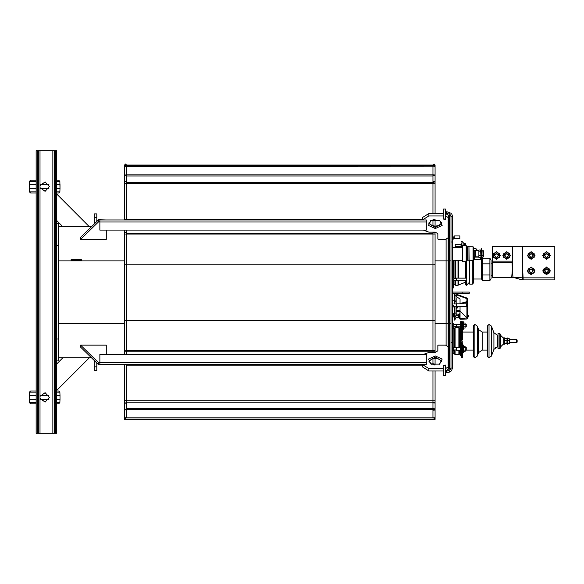 <?xml version="1.0" encoding="UTF-8"?>
<svg xmlns="http://www.w3.org/2000/svg" width="584" height="584" viewBox="0 0 584 584"><rect width="100%" height="100%" fill="white"/><g stroke="black" fill="none" stroke-linecap="round" stroke-linejoin="round"><path stroke-width="0.88" d="M432.992 409.669L432.992 417.845L434.021 417.728L434.021 418.984L125.589 418.984L125.589 417.728L126.611 417.845L126.611 408.53L125.589 409.552L126.611 410.581L126.611 409.669L432.992 409.669L432.992 410.581L434.021 409.552L432.992 408.53L432.992 410.581M125.589 351.145L126.611 350.495L434.021 350.495M125.589 320.309L432.992 320.309L432.992 350.495L434.021 351.145M458.309 316.163L458.462 314.674L458.345 316.178M460.009 318.477L459.593 318.477L459.593 313.849L460.009 313.849M454.33 331.537L454.33 332.741M454.33 333.325L454.33 329.799M454.33 333.924L454.33 330.668M55.042 169.907L54.794 172.74L54.64 167.703L55.042 169.907M55.042 414.092L54.64 416.297L54.794 411.26L55.042 414.092M56.699 223.628L56.699 245.477L58.247 245.477L58.247 223.628L56.699 223.628L56.699 150.635L36.142 150.635L36.142 433.364L56.699 433.364L56.699 360.883L58.247 360.883L58.247 339.034L56.699 339.034L56.699 360.883M37.799 169.907L38.201 167.703L38.048 172.74L37.799 169.907M37.799 414.092L38.048 411.26L38.201 416.297L37.799 414.092M448.162 216.102L449.446 215.408L449.446 260.902L450.987 260.902M445.585 213.532L448.162 215.153L448.162 260.902L449.446 260.902L449.446 369.11L448.855 369.11L448.855 323.616L450.987 323.616M435.051 323.616L448.162 323.616L448.162 369.358L445.585 370.979M448.162 354.138L448.162 368.416L448.855 369.11L448.162 368.416M448.162 242.44L448.162 246.039M453.688 237.25L453.68 239.177L453.688 237.25M454.199 237.25L454.199 235.965L459.856 235.965L459.856 238.535L454.199 238.535L454.199 237.25M459.856 238.535L459.856 235.965M452.666 313.593L453.688 314.747L453.688 313.593M454.381 314.104L454.199 313.593M460.009 311.688L459.856 313.849M453.688 305.111L453.68 307.038L453.688 305.111M456.257 305.111L456.257 303.826L466.28 303.826L466.28 306.396L456.257 306.396L456.257 305.111M466.28 306.396L466.28 303.826M453.688 279.407L453.68 281.335L453.688 279.407M456.257 279.407L456.257 278.123L466.28 278.123L466.28 280.692L456.257 280.692L456.257 279.407M466.28 280.692L466.28 278.123M455.33 269.385L455.33 278.283M461.652 328.325L460.652 328.325L460.652 350.904L461.652 350.904M461.652 353.502L460.652 353.502L460.652 355.554L461.652 356.824M462.652 321.813L461.652 321.623L462.652 321.813L462.652 339.289L461.652 339.289L461.652 321.813M462.652 321.689L463.294 321.689L463.294 329.398L462.652 329.398M465.098 323.018L465.098 328.062L465.098 323.018L463.557 323.018L463.557 328.062L465.098 328.062M466.28 326.828L466.28 324.259L466.28 326.828L465.353 326.828M461.652 352.444L462.652 352.444L462.652 357.802L461.652 357.802L461.652 342.961L460.652 342.961L461.652 339.289M461.615 339.64L461.615 329.201L461.513 339.903M461.652 345.202L462.652 345.202L462.652 352.444M462.652 345.013L463.294 345.013L463.294 352.721L462.652 352.721M462.652 345.202L462.652 343.662L461.652 343.662M465.098 350.13L465.098 346.349L465.353 350.94L465.098 351.393L465.098 350.13L463.557 350.13L463.557 351.393L465.098 351.393M466.28 350.152L466.28 347.582L466.28 350.152L465.353 350.152M461.652 324.565L460.652 324.565L460.652 326.675L461.652 326.675M461.652 321.623L460.652 321.623L461.652 321.966M455.097 326.668L455.097 327.602L454.33 328.369L454.33 347.743M454.33 349.991L454.33 353.816L455.097 354.59L458.878 354.59L458.878 350.152M500.546 348.049L498.021 348.546L498.021 333.639L499.824 333.639L500.59 334.413L500.59 347.772L499.824 348.546L499.824 333.639L500.59 334.413L499.824 333.639M503.16 344.304L503.16 337.88L504.445 337.88L504.445 344.304L503.16 344.304L500.59 346.874L500.59 340.122M507.021 338.968L507.021 338.012L507.664 338.012L507.664 344.18L507.021 344.18L507.021 338.968M509.46 342.779L509.175 338.392L509.46 342.779M460.652 332.267L460.265 332.267L460.265 347.582M460.265 350.152L460.265 354.59L460.652 354.59M460.652 327.602L460.265 327.602L460.265 330.493L460.652 330.493M516.658 342.633L517.168 342.122L517.168 340.063L516.658 339.552L516.658 342.633L509.46 342.633M460.652 326.828L456.257 326.828L456.257 324.259L460.652 324.259M453.688 327.471L453.688 323.616L453.68 327.471M460.652 350.152L456.257 350.152L456.257 347.582L460.652 347.582M453.688 347.195L453.688 350.794L453.688 347.195M455.615 327.602L455.615 326.668M461.185 246.74L458.338 246.74L458.338 247.149M452.527 293.358L469.237 293.358L469.237 292.073L452.527 292.073M457.542 326.828L457.542 327.602M456.155 303.461L456.155 301.87M454.965 294.599L455.6 295.687L454.739 294.183L454.381 294.387L454.381 303.987M454.381 306.235L454.739 320.142L454.739 306.235M454.739 294.183L454.739 303.987M456.155 298.176L456.155 303.987M456.155 306.235L456.155 315.207M458.309 317.747L456.155 317.2L454.739 320.142M460.009 309.834L460.009 310.564L456.155 310.374M460.009 303.826L467.718 301.913L467.718 298.877L466.944 298.636L467.215 298.154L456.666 294.314L467.215 298.154L467.718 298.877L467.718 301.913L466.944 301.673L466.944 317.981L467.718 317.915L467.017 317.915L460.009 311.046L460.009 306.396M456.666 294.898L466.944 298.636L466.944 301.673L460.009 303.541L460.009 298.942L456.666 296.884L456.666 294.314M460.009 318.543L460.009 311.046L466.944 317.981L460.009 318.543L460.009 319.244L466.974 318.988L467.718 318.214L466.944 318.287L466.974 318.988M456.462 306.396L456.155 308.768M457.681 306.396L457.922 307.381L456.87 308.447L456.87 306.396M467.937 316.375L468.784 316.375L467.937 316.375L467.937 315.944L468.784 315.944L467.937 315.944M458.206 316.112L458.309 315.397M454.381 315.389L453.578 315.389L453.578 316.929L454.381 316.929M466.441 280.532L466.441 285.262L469.463 282.233L469.463 260.756M458.031 280.692L458.031 285.445L458.411 280.692L458.411 285.058L465.353 282.233L465.353 280.692L465.353 284.809M465.353 278.123L465.353 261.8L465.353 278.123M458.411 275.809L458.411 262.953M455.33 280.532L455.33 284.934L455.841 285.445L455.841 280.532M36.142 399.441L29.2 399.441L29.368 402.588L30.645 403.807L36.142 403.807L30.645 403.807L29.368 402.588L36.142 402.588M40.332 395.324L48.91 395.324M56.699 395.324L60.042 395.324L60.042 399.441L56.699 399.441M36.142 392.178L29.368 392.178L29.2 395.324L36.142 395.324M40.332 399.441L48.91 399.441M56.699 390.959L58.597 390.959L56.699 390.959M36.142 390.959L30.645 390.959L36.142 390.959M56.699 402.588L59.882 402.588L58.597 403.807L56.699 403.807L57.831 403.807M29.368 191.822L29.2 188.676L29.368 191.822L30.645 193.041L36.142 193.041L30.645 193.041L29.368 191.822L36.142 191.822M462.55 253.704L462.55 245.608L466.149 245.608L466.149 261.8L462.55 261.8L462.55 253.704M466.149 261.8L466.667 261.282L466.667 246.119L466.149 245.608M467.82 260.902L467.82 246.506L468.981 246.543L468.981 260.858L467.82 260.902M469.105 246.638L473.055 246.769L473.055 260.632L469.105 260.771L468.981 246.543M40.332 184.559L48.91 184.559M56.699 184.559L60.042 184.559L60.042 188.676L59.882 181.412L58.597 180.193L56.699 180.193L58.597 180.193L59.882 181.412L56.699 181.412M36.142 188.676L29.2 188.676L29.2 184.559L36.142 184.559M40.332 188.676L48.91 188.676M56.699 188.676L60.042 188.676L59.882 191.822L58.597 193.041L56.699 193.041L57.831 193.041M36.142 180.193L30.645 180.193L36.142 180.193M475.529 256.916L475.529 250.492L474.244 250.492L474.244 256.916L475.529 256.916M481.698 259.537L481.698 248.295L481.187 248.295L481.698 248.572M481.698 250.375L481.187 250.375L481.187 259.741M512.584 262.544L512.212 262.479L512.387 269.385L512.584 262.544L512.569 246.506L492.597 246.506L492.597 255.5L496.451 251.646L500.313 255.5L496.451 259.354L492.597 255.5L492.597 277.349L512.883 277.473L511.745 277.02L512.993 277.181L512.387 269.385L511.737 276.991L519.76 279.196M520.818 279.459L522.497 279.86L522.797 277.831L522.49 279.853L523.176 279.918L554.8 279.918L523.176 279.918L554.8 279.918L523.176 279.918L554.8 279.918L554.8 246.506L522.607 246.506L522.673 269.385L522.738 246.506M489.925 258.281L491.056 260.252L491.056 278.553L489.925 280.517L489.925 258.281L482.428 258.281L482.428 280.517L489.925 280.517M473.58 279.021L481.289 279.021L481.289 259.741L473.587 259.741M473.58 259.865L473.58 282.875L472.295 284.16L469.726 284.16L469.726 260.749M446.103 239.352L446.103 260.902L448.162 260.902L448.162 323.616L448.855 323.616L448.855 215.408L449.446 215.408M435.051 260.902L446.103 260.902L446.103 345.159M462.251 340.925L462.251 343.662M462.652 332.099L473.296 332.099L473.602 350.115M478.573 329.558L478.573 352.627L482.194 350.086L482.194 332.099L478.573 329.558L477.303 326.076L474.887 324.383L474.887 357.802L473.602 356.517L473.602 325.668L474.807 324.39L477.303 326.076L477.303 356.109L474.887 357.802L473.69 356.977L474.887 357.802L477.303 356.109L474.887 357.802M482.194 332.099L487.436 332.099L487.742 351.699M493.881 349.414L491.443 356.109L491.443 326.076L493.881 332.771L493.881 349.414L497.502 346.874L497.502 335.311L493.881 332.771L491.443 326.076L489.027 324.383L489.027 357.802L487.742 356.517L487.742 325.668L487.436 332.099M460.265 330.573L459.623 328.171L459.623 347.582M459.623 350.152L459.623 354.013L458.878 354.59M455.097 347.743L455.097 327.602L458.878 327.602L459.623 328.171L458.878 327.602L458.878 347.582M455.097 349.991L455.097 354.59L454.33 353.816L455.097 354.59M453.892 347.743L453.892 328.5L454.33 328.931M452.965 350.174L452.965 353.685L453.892 353.685L453.892 349.991M452.965 347.56L452.965 328.5L453.892 328.5M467.82 247.003L467.222 246.879L467.222 247.441M473.639 248.237L476.026 248.74L476.026 250.616M456.031 317.148L456.031 317.908M455.593 295.687L456.031 296.424L456.031 303.987M456.031 306.235L456.031 315.148M466.441 278.283L466.441 261.508M458.411 285.036L458.754 280.692M458.754 278.123L458.754 260.26M458.031 260.26L458.031 278.123M455.841 278.283L455.841 260.26M453.951 280.532L453.951 284.802L454.914 284.802L454.914 280.532M454.914 278.283L454.914 260.26M453.951 278.283L453.951 260.26M56.699 392.178L59.882 392.178L58.597 390.959L59.882 392.178L60.042 395.324M473.055 260.632L473.551 260.172L473.551 247.236L473.055 246.769M29.2 188.676L29.368 181.412L36.142 181.412M56.699 191.822L59.882 191.822L58.597 193.041M512.569 261.143L512.212 262.479L492.597 262.479M520.475 279.371L523.176 279.918L522.673 269.385L522.556 277.853L512.993 277.181M472.295 284.16L472.295 260.661M434.021 400.858L126.611 400.858L125.589 400.441L124.56 400.858L124.56 410.581L125.589 409.552L124.56 408.53L124.56 402.223L125.589 403.164L126.611 402.223L434.021 402.223M434.021 417.728L435.051 417.845L435.051 408.53L434.021 409.552L435.051 408.53L435.051 410.581L434.021 409.552M462.002 343.662L462.477 343.662L462.346 344.37M126.611 233.374L125.75 232.301L124.582 233.089L124.56 234.016L435.051 234.016L434.919 232.819L434.219 232.308L432.992 233.315L126.611 233.315L126.611 230.059M124.699 350.656L124.56 349.144M126.487 419.487L432.992 419.487L432.992 418.984L435.051 418.991L435.051 416.932M39.975 185.624L45.121 181.887L49.377 186.617L45.121 191.348L39.975 187.61L39.975 150.635M39.975 396.39L45.121 392.652L49.377 397.383L45.121 402.113L39.975 398.376L39.975 187.61M458.703 316.477L458.148 316.696L457.878 317.966L455.228 316.791L456.031 315.185M502.882 255.5L506.737 251.646L510.591 255.5L506.737 259.354L502.882 255.5M527.301 255.5L531.155 251.646L535.01 255.5L531.155 259.354L527.301 255.5M542.719 255.5L546.573 251.646L550.427 255.5L546.573 259.354L542.719 255.5M542.719 270.925L546.573 267.071L550.427 270.925L546.573 274.779L542.719 270.925M527.301 270.925L531.155 267.071L535.01 270.925L531.155 274.779L527.301 270.925M450.987 342.523L452.527 342.523L452.527 368.081L451.432 370.877L449.483 372.052L446.76 372.782L446.359 371.293L450.3 369.825L450.987 368.081L450.987 216.43L449.943 214.364L446.359 213.218L446.76 211.729L450.855 213.123L451.899 214.248L452.527 216.43L452.527 241.995L450.987 241.995M496.451 258.435L498.991 254.04L493.918 254.04L496.451 258.435M506.737 258.435L509.27 254.04L504.196 254.04L506.737 258.435M531.155 273.852L533.688 269.458L528.615 269.458L531.155 273.852M546.573 273.852L549.113 269.458L544.04 269.458L546.573 273.852M546.573 258.435L549.113 254.04L544.04 254.04L546.573 258.435M531.155 258.435L533.688 254.04L528.615 254.04L531.155 258.435M124.56 410.581L124.56 418.991L126.611 418.984L126.611 419.487L124.56 419.487L125.589 417.961L124.56 417.845L125.589 417.728M463.835 245.608L463.835 243.28L461.907 241.374L463.835 243.302L463.835 245.47M435.306 355.963L428.459 359.094L431.087 364.161L439.533 364.161L442.154 359.094L435.306 355.963M435.306 228.548L442.154 225.417L439.533 220.351L431.087 220.351L428.459 225.417L435.306 228.548M124.589 165.279L125.589 164.002L126.611 165.024L433.131 165.024M124.56 174.842L124.56 175.981L125.589 174.959L124.56 174.842L124.56 165.024L125.589 164.002L126.611 165.024L125.589 164.002L124.56 165.535L126.611 165.535L126.611 165.024M435.051 165.535L432.992 165.535L434.021 164.002L435.051 165.024L434.021 164.002L432.992 165.024L434.021 164.002L435.051 165.024L435.051 166.674L434.021 166.79L125.589 166.674M498.51 255.5L496.451 257.559L494.4 255.5L496.451 253.449L498.51 255.5M508.788 255.5L506.737 257.559L504.678 255.5L506.737 253.449L508.788 255.5M533.207 255.5L531.155 257.559L529.097 255.5L531.155 253.449L533.207 255.5M548.631 255.5L546.573 257.559L544.522 255.5L546.573 253.449L548.631 255.5M544.522 270.925L546.573 268.866L548.631 270.925L546.573 272.976L544.522 270.925M529.097 270.925L531.155 268.866L533.207 270.925L531.155 272.976L529.097 270.925M435.051 232.111L434.897 233.848M126.611 233.315L126.611 264.209L124.56 264.209L124.56 320.309L126.611 320.309L126.611 264.209L434.021 264.209L432.992 264.209L432.992 232.111M522.476 278.429L522.468 279.846M512.314 271.253L511.796 276.334M458.133 317.93L459.447 317.645L459.447 314.674L458.462 314.674M458.462 315.418L459.447 315.418M458.717 316.9L459.447 316.9M91.498 357.802L58.247 357.802M58.247 245.477L58.247 339.034M56.699 245.477L56.699 339.034M62.868 226.716L56.699 220.548M56.699 194.071L89.345 226.716M56.699 363.971L62.868 357.802M56.699 390.44L89.345 357.802M96.798 362.993L96.798 366.796L94.228 366.796L94.228 370.65L96.798 370.65L96.798 366.796M94.228 360.474L94.228 366.796M58.247 226.716L91.498 226.716M96.798 217.715L96.798 213.861L94.228 213.861L94.228 217.715L96.798 217.715L96.798 221.518M94.228 217.715L94.228 224.037M426.313 362.54L99.886 362.54L99.886 354.452L426.313 354.452L426.313 364.54L422.458 364.54L422.458 366.934L428.882 370.979L443.278 370.979M443.278 368.584L428.882 368.584L422.458 364.54L99.886 364.54L99.886 362.54M448.162 366.964L445.585 368.584M423.291 354.452L428.882 352.407L435.306 352.407L437.876 350.787L437.876 345.451L438.394 345.129L445.585 345.129L448.162 346.743M99.886 362.759L98.601 362.759L80.607 345.129L106.31 345.129L106.31 354.452M106.31 364.54L98.601 364.759L98.601 362.759M98.601 364.759L80.607 347.122L80.607 345.129M431.32 364.263L428.882 361.094L435.306 357.05L441.73 361.094L439.292 364.263M441.665 361.693L439.08 359.021L435.306 358.248L431.539 359.021L428.955 361.693M431.32 359.123L435.306 358.364L439.292 359.123M448.162 357.539L448.162 361.657M448.162 365.767L448.162 369.358M448.162 232.702L448.162 237.768L445.585 239.389L438.394 239.389L437.876 239.06L437.876 233.724L435.306 232.111L428.882 232.111L423.291 230.059M443.278 213.532L428.882 213.532L422.458 217.577L422.458 219.978L428.882 215.934L443.278 215.934M439.292 225.395L435.306 226.154L431.32 225.395M428.955 222.818L431.539 225.497L435.306 226.263L439.08 225.497L441.665 222.818M439.292 220.248L441.73 223.424L435.306 227.461L428.882 223.424L431.32 220.248M445.585 215.934L448.162 217.547M99.886 221.971L99.886 219.978L426.313 219.978L426.313 230.059L99.886 230.059L99.886 221.971L426.313 221.971M99.886 221.752L98.601 221.752L80.607 239.389L106.31 239.389L106.31 230.059M106.31 219.978L98.601 219.759L80.607 237.389L80.607 239.389M98.601 221.752L98.601 219.759M443.278 365.518L443.278 375.505L445.585 375.505L445.585 365.518L445.271 365.015L443.278 365.518L445.585 365.518M445.271 219.496L443.278 219L445.585 219L445.271 219.496M443.278 219L443.278 209.014L445.585 209.014L445.585 219M460.652 353.502L460.652 350.904M460.652 342.501L460.652 342.961M460.652 342.385L461.185 341.041M461.652 342.961L462.185 341.041M465.098 324.281L463.557 324.281M465.098 326.806L463.557 326.806M465.098 346.349L463.557 346.349L463.557 350.13M465.098 347.604L463.557 347.604M461.506 329.821L460.652 329.821L461.36 330.639M460.652 328.325L460.652 326.675M460.652 324.565L460.652 321.966M504.445 338.771L504.737 343.793L506.905 343.604L507.021 338.771M504.737 340.435L506.729 340.435M504.737 343.137L506.729 343.137M504.737 338.392L506.729 338.392M507.664 338.771L507.773 343.604L509.35 343.604M507.949 338.392L509.175 338.392M507.949 340.435L509.175 340.435M507.949 343.137L509.175 343.137M460.265 332.267L460.265 330.493M452.527 342.523L452.527 241.995M449.483 372.052L449.081 370.563M449.081 213.948L449.483 212.459M450.987 216.43L452.527 216.43M452.527 368.081L450.987 368.081M449.446 368.336L450.921 368.643L449.446 368.336M449.446 216.175L450.921 215.868M452.527 287.89L453.527 287.89L453.527 281.24M453.527 277.568L453.527 260.26M476.026 248.74L477.61 250.616M457.323 327.602L457.17 326.828M455.6 301.709L454.972 301.016L455.6 301.709M455.6 301.286L454.972 300.592L455.6 301.286M454.972 313.374L455.6 312.973M458.272 316.805L458.141 317.886L458.732 316.543L458.272 316.805M456.155 310.863L456.155 310.447M467.215 298.154L467.718 298.877M467.718 317.915L467.718 301.913M467.718 299.453L467.718 303.826M456.87 308.359L456.462 308.359M468.762 316.375L467.718 317.448M466.441 285.262L465.652 284.269M458.031 285.445L455.841 285.445L455.33 284.934L455.841 285.445M467.82 259.96L466.923 259.96L466.923 247.441L467.82 247.441M466.923 248.215L467.82 248.215M466.923 254.471L467.82 254.471M81.38 260.639L81.38 259.639L71.095 259.639L71.095 260.639L81.38 260.639M124.56 419.487L126.611 419.487M124.56 320.309L124.56 350.495L125.589 350.816M124.56 354.452L124.56 350.495L124.56 351.145L126.611 351.203L126.611 354.452M432.992 419.487L435.051 419.487L432.992 419.487M432.992 264.209L432.992 320.309L435.051 320.309L435.051 264.209L434.021 264.224M434.021 350.816L435.051 350.495L435.051 351.145L434.912 350.656M432.992 352.407L432.992 351.203L435.051 351.145L435.051 320.309M124.939 364.54L126.611 365.168L126.611 408.537L434.021 408.537M435.051 417.845L434.021 417.961L435.051 418.991M461.199 247.149L461.265 246.514L461.199 247.149M461.112 243.878L461.112 247.054L461.214 243.747M461.265 244.659L461.265 246.273M480.683 251.85L480.683 249.996L478.873 249.996L478.873 251.85L480.683 251.85L480.931 256.486M480.676 259.741L480.683 257.413L478.873 257.413L478.873 255.558L480.683 255.558M478.873 255.558L478.873 251.85M473.646 259.106L474.055 258.748M473.602 259.588L474.485 258.376M473.661 258.916L474.507 258.157L474.507 256.916M474.507 257.121L478.873 257.121M482.983 257.267L481.698 257.267L481.698 250.142L482.983 250.142L482.983 251.923L482.983 250.142L483.501 251.032L483.501 256.376L482.983 257.267L482.983 251.923L481.698 251.923M481.187 250.375L481.187 248.572M481.698 256.449L481.698 250.748M481.187 256.675L480.844 257.091M481.698 256.018L481.698 251.39M481.698 255.485L482.983 255.485M461.907 241.374L461.265 241.374L461.907 241.374L461.907 247.149M461.112 246.492L460.907 244.441L455.25 244.441L455.25 246.492L455.25 244.441M463.835 243.28L464.251 243.28L464.251 245.608M465.484 245.608L465.353 243.689L465.536 245.608M464.251 243.689L465.441 243.878M464.251 244.579L465.353 244.579M456.075 246.36L456.484 246.36L456.075 246.36M512.022 274.451L512.124 273.575M512.358 270.297L511.92 275.327M511.781 276.517L511.745 277.02M522.702 278.364L522.497 279.86L522.571 277.327M512.343 270.713L511.737 276.991M512.088 263.45L512.351 268.487M519.088 279.021L519.95 279.24M496.451 259.062L493.37 257.281L493.37 253.719L496.451 251.938L499.539 253.719L499.539 257.281L496.451 259.062M506.737 259.062L503.649 257.281L503.649 253.719L506.737 251.938L509.817 253.719L509.817 257.281L506.737 259.062M531.155 274.487L528.067 272.706L528.067 269.144L531.155 267.363L534.236 269.144L534.236 272.706L531.155 274.487M546.573 274.487L543.492 272.706L543.492 269.144L546.573 267.363L549.661 269.144L549.661 272.706L546.573 274.487M511.803 276.298L512.117 273.589M518.49 278.875L512.986 277.196M512.569 246.506L522.607 246.506M522.381 277.831L522.184 279.794L519.818 279.21M520.592 279.4L519.161 279.043M481.289 278.553L482.428 280.517M482.428 263.844L489.925 263.844M482.428 274.962L489.925 274.962M549.661 257.281L546.573 259.062L543.492 257.281L543.492 253.719L546.573 251.938L549.661 253.719L549.661 257.281M534.236 257.281L531.155 259.062L528.067 257.281L528.067 253.719L531.155 251.938L534.236 253.719L534.236 257.281M125.589 417.845L434.021 417.845M126.611 364.54L126.611 365.168L422.458 365.168M430.554 363.817L434.021 363.817M430.554 220.694L432.992 220.694L434.985 219.496M124.56 183.653L124.56 175.981L124.56 182.288L125.589 181.347L126.611 182.288L126.611 183.653L124.56 183.653L124.56 219.978L124.56 219.35L125.589 219.767L126.611 219.35L422.458 219.35M126.611 219.978L126.611 183.653L435.051 183.653L435.051 175.981L435.051 182.288L434.021 181.347L432.992 182.288L432.992 175.981L434.021 174.959L435.051 174.842L435.051 166.674M435.051 174.842L435.051 175.981L434.021 174.959L432.992 174.842L432.992 175.981L126.611 175.981L126.611 174.842L125.589 174.959L126.611 175.981L126.611 182.288L434.021 182.288M124.56 166.674L126.611 166.674L126.611 174.842L434.021 174.842M125.589 165.535L434.021 165.535M58.247 323.616L124.56 323.616M39.975 433.364L39.975 398.376M38.31 433.364L38.31 150.635M55.787 433.364L55.787 150.635M55.151 433.364L55.151 150.635M54.531 433.364L54.531 150.635M52.867 433.364L52.867 150.635M37.697 433.364L37.697 150.635M37.055 433.364L37.055 150.635M124.56 260.902L58.247 260.902M428.882 368.584L428.882 370.979M428.882 213.532L428.882 215.934M461.652 349.02L460.652 349.02M462.652 350.407L461.652 350.407M462.156 293.358L462.156 292.073M124.939 219.978L126.232 219.978M124.56 400.858L124.56 364.54L124.56 365.168L126.232 364.54M433.343 219.664L435.051 220.694L435.051 219.496M432.992 358.605L432.992 363.817L434.021 364.744L435.051 363.817L435.051 365.022M433.343 364.854L434.985 365.022M432.992 370.979L432.992 400.858L435.051 400.858L435.051 370.979M432.992 400.858L432.992 402.223L434.021 403.164L435.051 402.223L435.051 408.53M481.187 253.179L481.698 253.179M522.797 277.831L522.673 269.385L522.797 277.831M492.597 261.143L512.212 261.143L512.212 246.506M554.8 277.86L523.176 277.86M125.589 351.203L434.021 351.203M519.563 279.145L519.921 279.232M454.199 236.126L453.688 236.126M454.199 238.374L453.688 238.374M454.199 313.944L453.688 313.944M459.856 311.535L456.155 311.535M459.593 314.104L456.155 314.104M456.257 303.987L453.688 303.987M456.257 306.235L453.688 306.235M456.257 278.283L453.688 278.283M456.257 280.532L453.688 280.532M463.294 327.617L463.557 328.062M463.294 323.47L463.557 323.018M466.28 324.259L465.353 324.259M461.652 353.714L460.652 353.714M463.294 350.94L463.557 351.393M463.294 346.794L463.557 346.349M466.28 347.582L465.353 347.582M461.652 329.099L460.652 329.099M460.652 331.332L461.36 331.894M466.346 350.086L473.296 350.086M478.573 352.627L477.303 356.109M482.194 350.086L487.436 350.086M489.027 324.383L491.443 326.076L489.027 324.383L487.749 325.522M491.443 356.109L489.027 357.802L487.815 356.933L489.027 357.802L491.443 356.109L489.027 357.802M497.166 346.889L498.021 346.874M497.261 335.304L498.021 335.311M460.265 351.612L459.623 354.013M503.16 337.88L500.59 335.311M516.658 339.552L509.46 339.552M456.257 324.419L453.688 324.419M456.257 326.668L453.688 326.668M456.257 347.743L453.688 347.743M456.257 349.991L453.688 349.991M453.892 353.685L454.33 353.254M452.965 328.5L452.527 328.931M452.965 353.685L452.527 353.254M455.097 324.383L453.688 324.383M454.381 300.738L452.527 300.738M454.381 313.593L452.527 313.593M466.667 246.784L467.222 246.879M456.031 296.424L456.155 296.884M455.965 315.119L458.615 316.294M468.784 315.944L467.718 314.878M456.571 315.389L458.206 315.389M474.741 324.397L473.602 325.668L474.741 324.397M495.809 347.268L495.217 347.626M455.097 327.602L454.33 328.369L455.097 327.602M477.303 326.076L474.887 324.383M459.623 328.171L459.148 327.646M499.824 348.546L500.59 347.772M454.914 284.802L455.33 284.386L454.914 284.802M453.951 284.802L453.527 284.386L453.951 284.802M29.368 392.178L30.645 390.959L29.368 392.178L29.2 399.441M60.042 399.441L59.882 402.588L58.597 403.807M29.368 181.412L30.645 180.193L29.368 181.412L29.2 184.559M452.527 260.26L462.55 260.26M452.527 247.149L462.55 247.149M473.551 260.172L473.551 247.236M59.882 191.822L60.042 188.676M126.611 165.535L126.611 166.674M124.56 230.059L124.56 245.477M124.56 233.374L124.706 233.848M124.56 264.209L124.56 234.016M126.611 320.309L126.611 350.495M126.611 409.669L126.611 410.581M126.611 417.845L126.611 416.932M435.051 226.147L435.051 220.694L435.051 226.147M432.992 165.535L432.992 174.842M432.992 213.532L432.992 182.288M435.051 213.532L435.051 183.653M432.992 219.73L432.992 225.913M435.051 264.209L435.051 234.016M432.992 350.495L432.992 349.144M435.051 349.144L435.051 338.421M435.051 351.145L435.051 352.407M435.051 358.364L435.051 363.817M432.992 363.817L432.992 364.781M435.051 400.858L435.051 402.223M432.992 408.53L432.992 402.223M481.187 251.003L480.683 249.996M481.187 256.398L480.683 257.413M473.792 256.785L474.244 256.785M473.792 250.616L474.244 250.616M475.529 256.785L478.873 256.785M475.529 250.616L478.873 250.616M483.501 251.032L482.983 250.142M455.25 246.492L460.907 246.492M519.475 279.123L518.621 278.911M491.056 275.553L492.597 275.553M491.056 263.216L492.597 263.216M481.289 260.252L482.428 258.281"/></g></svg>
